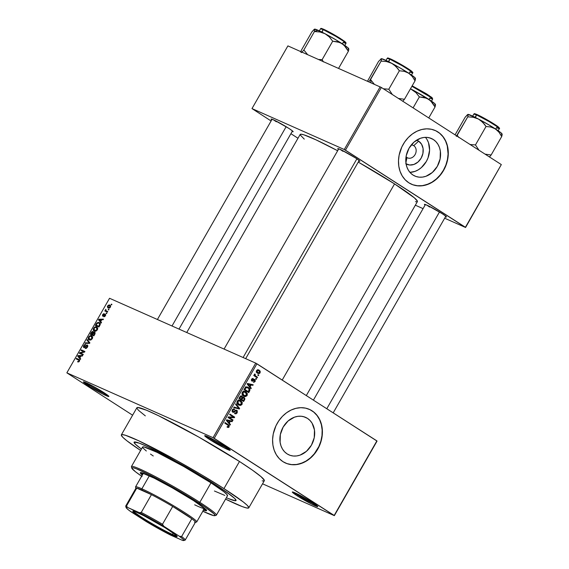<?xml version="1.0" encoding="UTF-8"?>
<svg xmlns="http://www.w3.org/2000/svg" width="569" height="569" viewBox="0 0 569 569"><rect width="100%" height="100%" fill="white"/><g stroke="black" fill="none" stroke-linecap="round" stroke-linejoin="round"><path stroke-width="0.85" d="M294.514 492.619A13.706 0.996 -150.2 0 0 298.277 495.236L297.274 495.855A14.687 1.067 29.8 0 1 292.381 491.957A14.687 1.067 29.8 0 1 300.083 495.343A14.687 1.067 29.8 0 1 312.829 502.747L298.689 494.617L292.324 491.986L297.274 495.855L311.414 503.985L317.779 506.616L312.829 502.747A14.687 1.067 29.8 0 1 317.801 506.51A14.687 1.067 29.8 0 1 310.866 503.7A14.687 1.067 29.8 0 1 297.274 495.855L298.277 495.236A13.706 0.996 29.8 0 1 294.514 492.619M85.599 382.496A13.706 0.996 -150.2 0 0 89.369 385.121L88.366 385.732A14.687 1.067 29.8 0 1 83.465 381.835A14.687 1.067 29.8 0 1 91.168 385.227A14.687 1.067 29.8 0 1 103.914 392.631L92.05 385.697L83.415 381.863L90.485 387.069L102.505 393.869L108.864 396.501L103.914 392.631A14.687 1.067 29.8 0 1 108.885 396.394A14.687 1.067 29.8 0 1 101.951 393.584A14.687 1.067 29.8 0 1 88.366 385.732L89.369 385.121A13.706 0.996 29.8 0 1 85.599 382.496M206.903 436.302A13.706 0.996 -150.2 0 0 210.665 438.927L209.662 439.538A14.687 1.067 29.8 0 1 204.769 435.641A14.687 1.067 29.8 0 1 212.472 439.033A14.687 1.067 29.8 0 1 225.217 446.437L213.354 439.503L204.712 435.669L209.662 439.538L223.802 447.675L230.168 450.307L225.217 446.437A14.687 1.067 29.8 0 1 230.189 450.2A14.687 1.067 29.8 0 1 223.254 447.39A14.687 1.067 29.8 0 1 209.662 439.538L210.665 438.927A13.706 0.996 29.8 0 1 206.903 436.302M413.741 145.664A6.849 5.583 113.9 0 0 411.302 144.931A6.849 5.583 -66.1 0 1 413.122 145.33A6.849 5.583 -66.1 0 1 413.741 145.664L412.461 145.095L413.741 145.664A6.849 5.583 -66.1 0 1 415.27 154.249A6.849 5.583 -66.1 0 1 407.568 157.862A6.849 5.583 -66.1 0 1 406.949 157.528L405.917 162.791L406.949 157.528A6.849 5.583 -66.1 0 1 406.046 156.774A6.849 5.583 113.9 0 0 406.949 157.528A6.849 5.583 113.9 0 0 415.064 154.626A6.849 5.583 113.9 0 0 413.741 145.664L418.635 141.162L413.741 145.664M406.074 163.865A13.002 10.598 -66.1 0 0 421.252 157.962A13.002 10.598 -66.1 0 0 418.635 141.162L416.572 140.194A13.002 10.598 -66.1 0 1 418.635 141.162L421.572 144.22L423.08 148.523L422.923 153.424L421.145 158.168L417.995 162.037L413.962 164.434L409.666 165.01L405.747 163.666M433.35 139.533L429.517 137.833L433.35 139.533L435.911 141.645L437.981 144.355L439.488 147.563L440.363 151.148L440.122 158.879L437.305 166.368L432.34 172.471L425.982 176.262L422.575 177.101L419.189 177.172L415.96 176.475L413.009 175.046A20.52 16.729 -66.1 0 1 408.442 149.341A20.52 16.729 -66.1 0 1 431.501 138.53A20.52 16.729 -66.1 0 1 433.35 139.533A20.52 16.729 -66.1 0 1 437.917 165.238A20.52 16.729 -66.1 0 1 414.865 176.041A20.52 16.729 -66.1 0 1 413.009 175.046L410.448 172.933L408.378 170.223L406.878 167.009L406.003 163.424L406.238 155.7L409.054 148.21L414.026 142.108L420.384 138.31L423.791 137.478L427.17 137.406L430.399 138.096L433.35 139.533M411.38 184.178A29.368 23.941 113.9 0 0 444.304 168.602A29.368 23.941 113.9 0 0 437.739 131.873L437.945 131.965A29.368 23.941 -66.1 0 1 444.481 168.751A29.368 23.941 -66.1 0 1 411.479 184.228A29.368 23.941 -66.1 0 1 408.834 182.798L413.058 184.847L417.674 185.835L422.518 185.736L429.78 183.552L434.36 180.821L438.514 177.194L442.085 172.805L444.937 167.819L446.964 162.435L448.08 156.859L448.251 151.297L447.469 145.977L445.755 141.091L443.187 136.83L439.858 133.359L435.897 130.813L431.451 129.284L426.693 128.836L421.814 129.49L416.992 131.211L412.418 133.935L408.265 137.57L404.694 141.958L401.842 146.937L399.139 155.102L398.492 160.7L398.798 166.162L400.05 171.297L402.205 175.892L405.171 179.776L408.834 182.798A29.368 23.941 -66.1 0 1 402.297 146.005A29.368 23.941 -66.1 0 1 435.299 130.536A29.368 23.941 -66.1 0 1 437.945 131.965L437.739 131.873A29.368 23.941 113.9 0 0 435.193 130.486M287.117 453.891A20.52 16.729 -66.1 0 1 282.551 428.187A20.52 16.729 -66.1 0 1 305.61 417.376A20.52 16.729 -66.1 0 1 307.459 418.371L303.626 416.672L307.459 418.371L310.02 420.484L312.089 423.201L314.472 429.993L314.23 437.725L311.414 445.214L306.449 451.317L300.083 455.108L296.684 455.94L293.298 456.018L290.069 455.321L287.117 453.891L284.557 451.779L282.487 449.069L280.986 445.854L280.112 442.269L280.346 434.538L283.163 427.056L288.134 420.946L294.493 417.155L297.9 416.323L301.278 416.252L304.507 416.942L307.459 418.371A20.52 16.729 -66.1 0 1 312.025 444.076A20.52 16.729 -66.1 0 1 288.967 454.887A20.52 16.729 -66.1 0 1 287.117 453.891M285.482 463.024A29.368 23.941 113.9 0 0 318.412 447.447A29.368 23.941 113.9 0 0 311.848 410.718L312.054 410.804A29.368 23.941 -66.1 0 1 318.59 447.597A29.368 23.941 -66.1 0 1 285.588 463.074A29.368 23.941 -66.1 0 1 282.942 461.644L287.167 463.692L291.783 464.681L296.627 464.581L303.889 462.398L308.462 459.667L312.616 456.039L316.193 451.651L319.045 446.665L321.072 441.281L322.189 435.705L322.36 430.143L321.577 424.823L319.863 419.936L317.296 415.676L313.967 412.205L309.998 409.659L305.56 408.129L300.802 407.681L295.923 408.336L291.1 410.057L286.527 412.781L282.373 416.408L278.803 420.804L275.951 425.783L273.248 433.948L272.601 439.538L272.907 445.008L274.158 450.143L276.314 454.738L279.272 458.621L282.942 461.644A29.368 23.941 -66.1 0 1 276.406 424.851A29.368 23.941 -66.1 0 1 309.408 409.381A29.368 23.941 -66.1 0 1 312.054 410.804L311.848 410.718A29.368 23.941 113.9 0 0 309.301 409.331M426.871 205.125A11.75 0.854 -150.2 0 0 429.709 207.066A11.75 0.854 29.8 0 1 426.871 205.125M425.079 205.139A12.724 0.925 29.8 0 1 424.467 204.307A12.724 0.925 29.8 0 1 431.138 207.244A12.724 0.925 29.8 0 1 442.184 213.66L428.165 205.729L424.773 204.328L425.079 205.139M340.205 149.419A11.75 0.854 -150.2 0 0 343.043 151.361A11.75 0.854 29.8 0 1 340.205 149.419M338.406 149.441A12.724 0.925 29.8 0 1 337.801 148.601A12.724 0.925 29.8 0 1 344.473 151.539A12.724 0.925 29.8 0 1 355.518 157.954L341.5 150.024L338.107 148.623L337.815 148.872L338.406 149.441M273.54 119.853A11.75 0.854 -150.2 0 0 276.378 121.787A11.75 0.854 29.8 0 1 273.54 119.853M271.747 119.867A12.724 0.925 29.8 0 1 271.136 119.028A12.724 0.925 29.8 0 1 277.807 121.965A12.724 0.925 29.8 0 1 288.853 128.388L274.834 120.457L271.441 119.049L271.747 119.867M211.035 438.286L210.665 438.927L211.035 438.286M89.731 384.48L89.369 385.121L89.731 384.48M298.647 494.596L298.277 495.236L298.647 494.596M248.781 507.847L264.308 480.734A73.422 5.327 -150.2 0 0 239.471 461.487L223.944 488.6A73.422 5.327 29.8 0 1 248.781 507.847A73.422 5.327 29.8 0 1 225.566 499.127L242.223 506.581L246.64 507.968L248.696 507.946L248.802 507.406L247.188 505.293L243.183 501.879L223.944 488.6L239.471 461.487L198.581 436.964L158.609 415.747L146.482 410.221L137.691 407.461L136.859 408.186L138.473 410.299L145.33 415.875M415.434 201.718L417.319 201.703L417.418 201.206L414.353 197.834L394.552 183.901L282.217 380.042L394.552 183.901L358.242 162.08A67.547 4.908 -150.2 0 1 394.552 183.901A67.547 4.908 -150.2 0 1 417.397 201.604L306.328 395.54M141.418 449.076A58.735 4.268 29.8 0 1 134.099 442.163A58.735 4.268 29.8 0 1 163.488 454.631A58.735 4.268 29.8 0 1 216.17 485.151A58.735 4.268 29.8 0 1 236.035 500.549A58.735 4.268 29.8 0 1 226.37 497.726L228.361 498.572L226.37 497.726A58.735 4.268 29.8 0 0 236.035 500.549A58.735 4.268 29.8 0 0 216.17 485.151L231.562 495.777L234.762 498.508L235.971 500.628L234.328 500.649L228.361 498.572L235.388 500.777L236.057 500.201L234.762 498.508L226.569 492.1L216.17 485.151A58.735 4.268 29.8 0 0 163.488 454.631A58.735 4.268 29.8 0 0 134.099 442.163A58.735 4.268 29.8 0 0 141.418 449.076L135.372 444.204L134.163 442.077L139.341 443.173L147.876 446.843L178.467 462.732L212.059 482.54L178.467 462.732L147.876 446.843L139.341 443.173L134.163 442.077L135.372 444.204L141.418 449.076M377.041 441.089L334.344 515.649L262.551 483.806L334.344 515.649L376.884 440.89L334.188 515.443L214.228 438.343L256.925 363.783L377.041 441.089M255.737 363.122L213.034 437.682L66.85 372.837L109.547 298.277L255.737 363.122L376.884 440.89L334.344 515.649L213.034 437.682L214.228 438.343L256.925 363.783L255.737 363.122L109.547 298.277L66.85 372.837L213.034 437.682L255.737 363.122M110.358 307.182L110.571 305.752L109.34 304.927L108.153 305.325L107.349 306.741L108.018 308.021L109.668 307.95L110.358 307.182L109.824 305.062L107.626 305.973L108.131 308.078L110.358 307.182M107.776 311.592L105.926 310.646L105.891 309.308L105.557 310.61L104.824 310.959L107.463 312.132L107.776 311.592L105.926 310.646L105.891 309.308L105.557 310.61L104.824 310.959L107.463 312.132L107.776 311.592M105.052 314.728L105.386 315.859L105.045 315.639L104.056 316.222L104.696 316.634L104.056 316.222L103.8 316.784L105.4 315.845L105.706 314.771L104.803 314.116L102.968 315.639L103.039 314.799L104.12 313.739L103.373 313.846L102.42 315.155L102.633 316.165L103.494 316.051L104.902 314.707L105.045 315.639L103.8 316.784L105.322 315.973L105.293 314.159L102.932 315.624L103.544 316.015L102.968 315.639L103.039 314.799L104.12 313.739L102.655 314.657L102.712 316.2L104.732 314.764L105.685 315.134M99.86 325.418L100.194 323.498L98.33 322.353L96.744 323.05L95.322 325.39L98.949 326.997L99.86 325.418C100.528 323.832 100.308 322.879 99.191 322.566L96.744 323.05L95.322 325.39L98.949 326.997L99.86 325.418M94.838 334.181L95.073 332.346L94.105 331.997L93.401 332.41L92.555 331.428L91.595 332.004L90.251 334.245L93.878 335.852L94.838 334.181L94.71 332.068L93.401 332.41L92.975 331.492L91.211 332.566L90.251 334.245L93.878 335.852L94.838 334.181M89.881 342.837L87.221 339.537L86.901 340.098L89.283 342.943L85.357 342.794L85.037 343.356L89.582 343.363L89.881 342.837L87.221 339.537L86.901 340.098L89.283 342.943L85.357 342.794L85.037 343.356L89.582 343.363L89.881 342.837M83.294 354.338L80.385 353.05L84.596 352.069L84.923 351.493L81.296 349.878L80.99 350.419L83.899 351.713L79.681 352.695L79.354 353.271L82.982 354.878L83.294 354.338L80.385 353.05L84.596 352.069L84.923 351.493L81.296 349.878L80.99 350.419L83.899 351.713L79.681 352.695L79.354 353.271L82.982 354.878L83.294 354.338M78.678 361.934L79.511 361.038L79.589 359.985L76.445 358.356L76.132 358.89L79.134 360.419L78.806 361.251L77.882 361.308L77.619 361.87L78.678 361.934L79.418 361.208L78.906 359.444L76.445 358.356L76.132 358.89L79.07 360.291L79.013 360.995L77.619 361.87L78.678 361.934M80.706 358.861L79.888 357.915L80.954 356.045L82.306 356.059L82.633 355.497L78.017 355.604L77.69 356.173L80.378 359.423L80.706 358.861L79.888 357.915L80.954 356.045L82.306 356.059L82.633 355.497L78.017 355.604L77.69 356.173L80.378 359.423L80.706 358.861M87.057 345.582L87.441 347.197L87.861 345.831L87.071 344.963L84.105 347.069L84.169 345.689L85.684 344.487L84.674 344.565L83.387 346.272L83.693 347.559L84.674 347.51L86.979 345.554L87.057 346.948L85.201 348.427L86.324 348.356L87.448 347.182L87.057 346.948L85.201 348.427L87.448 347.182L87.363 345.034L84.041 347.033L84.731 347.481L84.105 347.069L84.105 345.803L85.684 344.487L83.671 345.632L83.785 347.602L87.057 345.582L87.854 346.08L87.185 345.66M90.841 340.02L92.527 338.249L92.626 336.933L91.95 336.002L89.674 335.93L88.195 338.135L88.984 339.842L90.841 340.02L92.292 338.726L92.626 336.933L91.63 335.824C90.677 335.283 89.66 335.696 88.572 337.068C87.953 338.683 88.195 339.665 89.29 339.999L90.841 340.02M95.912 331.165L97.598 329.387L97.171 327.253L94.995 326.955L93.33 328.967L93.771 330.774L95.912 331.165L97.37 329.871L97.697 328.078L96.702 326.962C95.748 326.428 94.731 326.841 93.643 328.213C93.024 329.828 93.266 330.802 94.362 331.144L95.912 331.165M101.524 322.502L100.706 321.556L101.78 319.693L103.131 319.707L103.451 319.138L98.835 319.252L98.515 319.821L101.204 323.071L101.524 322.502L100.706 321.556L101.78 319.693L103.131 319.707L103.451 319.138L98.835 319.252L98.515 319.821L101.204 323.071L101.524 322.502M106.894 313.135L106.375 312.9L106.069 313.441L106.581 313.668L106.894 313.135L106.375 312.9L106.069 313.441L106.581 313.668L106.894 313.135M109.013 309.436L108.494 309.209L108.181 309.742L108.7 309.977L109.013 309.436L108.494 309.209L108.181 309.742L108.7 309.977L109.013 309.436M111.922 304.351L111.403 304.123L111.097 304.664L111.609 304.892L111.922 304.351L111.403 304.123L111.097 304.664L111.609 304.892L111.922 304.351M132.613 415.206L66.85 372.837L132.613 415.206M258.76 375.078L258.084 374.644L257.771 375.184L258.447 375.618L258.76 375.078L258.02 374.751L258.76 375.078L258.084 374.644L257.771 375.184L258.447 375.618L258.76 375.078M256.64 378.776L255.965 378.342L255.659 378.876L256.327 379.31L256.64 378.776L255.965 378.342L255.659 378.876L256.327 379.31L256.64 378.776M251.27 388.143L250.132 386.771L251.199 384.907L252.878 385.348L253.198 384.779L247.494 383.47L247.174 384.039L250.95 388.712L251.27 388.143L250.054 387.603L251.27 388.143L250.132 386.771L251.199 384.907L252.878 385.348L253.198 384.779L247.494 383.47L247.174 384.039L250.95 388.712L251.27 388.143M243.866 395.59L245.502 396.6L247.131 395.526L246.526 395.256L247.131 395.526L247.295 393.52L244.762 391.387L245.9 391.892C244.649 390.96 243.447 391.131 242.287 392.411C241.747 394.125 242.174 395.348 243.582 396.088L245.502 396.6L247.06 395.64L247.366 393.755L246.121 392.041L244.073 391.316L242.643 391.941L242.003 393.2L242.202 394.637L243.795 396.223L245.502 396.6L243.034 395.69M237.842 404.538L238.816 404.445L240.431 405.455L242.053 404.381L241.448 404.118L242.053 404.381L242.216 402.375L239.691 400.249L240.829 400.754C239.577 399.822 238.368 399.993 237.216 401.273C236.668 402.98 237.102 404.203 238.503 404.95L240.431 405.455L241.91 404.616L242.294 402.61L241.05 400.903L239.001 400.178L237.565 400.804L236.932 402.055L237.131 403.492L238.503 404.95L240.431 405.455L237.963 404.552M236.804 410.285L235.21 410.377L233.631 411.807L232.045 411.216L233.055 411.664L232.877 410.164L232.273 409.9L234.407 409.687L234.656 409.111L232.316 409.829L232.728 412.198L236.505 410.825L236.69 412.44L234.841 413.023L234.599 413.606L237.209 412.845L237.273 410.733L235.609 410.142L233.326 411.792L232.671 411.145L232.821 410.263L234.656 409.111L233.411 408.891L232.529 409.509L232.038 411.195L232.977 412.326L234.101 412.241L235.957 410.711L236.839 411.202L236.519 412.689L234.841 413.023L234.748 413.691L235.979 413.869L237.209 412.845L236.604 412.575L237.209 412.845L236.569 410.157M230.452 424.495L229.307 423.13L230.381 421.259L232.052 421.7L232.38 421.138L226.675 419.822L226.348 420.391L230.125 425.064L230.452 424.495L229.236 423.962L230.452 424.495L229.307 423.13L230.381 421.259L232.052 421.7L232.38 421.138L226.675 419.822L226.348 420.391L230.125 425.064L230.452 424.495M227.045 427.084L228.83 427.298L229.229 425.484L225.104 422.575L224.791 423.108L228.717 425.847L228.425 426.729L227.287 426.508L227.045 427.084L228.361 427.497L227.109 426.935L228.361 427.497L229.179 426.864L228.304 424.63L225.104 422.575L224.791 423.108L228.617 425.676L228.646 426.487L227.287 426.508L227.045 427.084L227.5 427.333M233.041 419.979L229.264 417.554L234.343 417.71L234.67 417.134L229.954 414.097L229.648 414.637L233.425 417.07L228.34 416.913L228.013 417.49L232.728 420.519L233.041 419.979L230.829 419.296L233.041 419.979L229.264 417.554L234.343 417.71L234.67 417.134L229.954 414.097L229.648 414.637L233.425 417.07L228.34 416.913L228.013 417.49L232.728 420.519L233.041 419.979M239.627 408.478L235.879 403.755L235.559 404.317L238.909 408.421L234.015 407.013L233.695 407.568L239.329 409.004L239.627 408.478L238.532 407.994L239.627 408.478L235.879 403.755L235.559 404.317L238.909 408.421L234.015 407.013L233.695 407.568L239.329 409.004L239.627 408.478M244.137 397.29L242.017 397.048L242.558 397.283L241.505 395.889L239.869 396.785L238.909 398.464L243.624 401.494L244.947 398.912L244.137 397.29L242.558 397.283L242.038 396.166L240.801 395.903L238.909 398.464L243.624 401.494L244.585 399.822L243.98 399.559L244.585 399.822L243.866 397.141M249.606 391.059L249.755 388.897L247.295 386.97L245.595 387.155L243.98 389.609L248.696 392.638L249.606 391.059L249.002 390.789L249.606 391.059C250.218 389.395 249.812 388.207 248.39 387.482L245.424 387.297L243.98 389.609L248.696 392.638L249.606 391.059M254.798 379.487L252.117 380.505L251.334 380.156L252.117 380.505L252.095 379.537L251.562 379.303L253.041 379.203L252.003 378.741L253.041 379.203L253.29 378.62L251.59 379.239L251.875 381.088L253.689 380.426L252.963 380.106L253.689 380.426L254.187 380.021L253.411 379.672L254.578 380.078L254.692 381.152L253.305 382.112L255.161 381.5L255.175 379.836L253.888 379.331L252.295 380.561L252.095 379.537L253.29 378.62L252.373 378.52L251.526 379.367L251.356 380.298L252.088 381.194L254.677 380.163L254.642 381.23L253.305 382.112L253.93 382.276L255.161 381.5L254.62 381.266L255.161 381.5L254.592 379.374M257.522 377.233L255.246 375.696L255.275 374.423L254.492 374.21L254.635 375.376L254.087 375.028L253.781 375.568L257.209 377.773L257.522 377.233L255.31 376.55L257.522 377.233L255.097 375.54L254.876 373.954L254.4 374.345L254.635 375.376L254.087 375.028L253.781 375.568L257.209 377.773L257.522 377.233M259.165 370.177L258.298 369.793L259.165 370.177L256.562 370.561L257.48 373.2L260.118 372.844L260.189 371.223L259.016 370.085L257.487 369.807L256.47 370.753L256.484 372.162L257.793 373.385L259.18 373.598L260.118 372.844L259.578 372.603L260.118 372.844L258.71 369.928M380.17 86.815L344.266 149.512L251.989 108.587L287.9 45.89L381.365 87.477L501.325 164.583L465.414 227.28L345.454 150.18L381.365 87.477L501.325 164.583L465.57 227.486L444.666 218.212L465.57 227.486L501.325 164.583L465.57 227.486L344.266 149.512L345.454 150.18L381.365 87.477L287.9 45.89L251.989 108.587L344.266 149.512L380.17 86.815M297.992 138.253L290.901 133.694L297.992 138.253M271.107 120.977L251.989 108.587L271.107 120.977M423.073 208.631L415.334 205.203L423.073 208.631M292.025 131.503L293.142 131.738L292.587 131.012L288.853 128.388A12.724 0.925 29.8 0 1 293.163 131.645A12.724 0.925 29.8 0 1 292.132 131.546M358.683 161.077L359.807 161.312L359.252 160.579L355.518 157.954A12.724 0.925 29.8 0 1 359.828 161.219A12.724 0.925 29.8 0 1 358.797 161.112M445.356 216.775L446.473 217.017L445.918 216.284L442.184 213.66A12.724 0.925 29.8 0 1 446.494 216.924A12.724 0.925 29.8 0 1 445.463 216.817M186.739 332.516L300.162 134.462A67.547 4.908 -150.2 0 1 337.659 150.749L316.008 139.846L303.896 134.825L300.909 134.199L300.14 134.867L304.266 139.12M262.174 480.855L263.497 481.025L264.329 480.293L261 476.63L252.472 470.179L239.471 461.487A73.422 5.327 -150.2 0 0 173.616 423.343A73.422 5.327 -150.2 0 0 136.88 407.753L121.353 434.865A73.422 5.327 29.8 0 1 158.09 450.449A73.422 5.327 29.8 0 1 223.944 488.6L201.646 474.852L176.817 460.577L138.58 440.712L125.415 435.264L122.164 434.574L121.332 435.299L122.947 437.412L126.951 440.833L140.621 450.477A73.422 5.327 29.8 0 1 121.353 434.865M316.151 505.009A13.706 0.996 29.8 0 1 298.277 495.236A13.706 0.996 -150.2 0 0 316.151 505.009M107.235 394.893A13.706 0.996 29.8 0 1 89.369 385.121A13.706 0.996 -150.2 0 0 107.235 394.893M228.539 448.699A13.706 0.996 29.8 0 1 210.665 438.927A13.706 0.996 -150.2 0 0 228.539 448.699M286.954 463.6L291.577 464.589L296.421 464.489L301.293 463.294L306.015 461.061L310.397 457.867L314.28 453.834L318.839 446.573L320.859 441.188L321.983 435.612L322.154 430.05L321.371 424.73L319.657 419.844L317.089 415.583L313.761 412.112L309.792 409.566M412.852 184.754L417.468 185.743L422.312 185.643L427.184 184.448L431.907 182.215L436.288 179.022L440.171 174.989L443.4 170.28L445.854 165.074L447.433 159.569L448.08 153.971L447.262 145.884L445.548 140.998L442.981 136.738L439.652 133.267L435.683 130.721M426.992 139.483L428.5 142.691L429.588 150.095L428.03 157.855L426.316 161.489L421.352 167.599L418.286 169.825L414.986 171.39L409.922 172.357A20.52 16.729 113.9 0 0 427.483 159.192A20.52 16.729 113.9 0 0 425.448 137.349M227.28 426.53L227.643 426.693L227.287 426.508M227.287 424.872L224.926 422.874L228.304 424.63L226.227 423.713L227.209 424.666M228.567 426.594L229.179 426.864L228.567 426.594M230.082 420.605L232.052 421.7L228.247 420.434L230.082 420.605M228.141 422.611L229.307 423.13L228.141 422.611M226.626 419.915L227.65 420.171L226.626 419.915M228.859 422.589L227.778 421.209L226.576 420.676L227.778 421.209L226.49 420.15L228.169 420.704L226.576 420L229.72 421.088L227.65 420.171L229.72 421.088L228.859 422.589L227.721 422.084L228.859 422.589L227.024 420.384L229.72 421.088L228.859 422.589M229.784 414.403L234.67 417.134L232.465 416.451L229.784 414.403M232.856 417.049L234.343 417.71L232.856 417.049M228.233 417.098L229.264 417.554L228.233 417.098M228.148 417.248L230.964 419.061L228.148 417.248M235.331 410.292L236.505 410.825M233.631 411.807L233.055 411.664M237.33 407.952L239.329 409.004L233.887 407.226L237.33 407.952M238.503 404.95L238.994 405.213M240.829 400.754L240.267 400.448M238.76 399.829L240.146 401.458M240.033 401.195L239.186 400.142M238.824 404.417L237.771 401.622L237.173 401.358L237.771 401.622L239.307 400.825L238.226 400.348L240.509 401.28L241.505 404.033L238.824 404.417L237.245 403.713L238.824 404.417L237.728 403.329L237.586 402.048L238.468 400.967L239.933 400.989L241.555 402.368L241.242 404.381L240.175 404.851L237.202 403.741M237.991 400.121L240.509 401.28M239.656 398.62L241.733 399.538L239.656 398.62M239.101 398.264L241.178 399.182L239.165 398.008L239.769 398.279L240.303 397.34L239.705 397.07L240.303 397.34L241.669 396.657L242.038 397.575L241.178 399.182L239.101 398.264M240.431 396.088L242.053 397.148L241.178 399.182L239.769 398.279L240.794 396.65L241.669 396.657M243.383 400.604L241.733 399.538L242.337 398.478L241.74 398.208L242.337 398.478L243.831 397.838L244.3 398.862L243.383 400.604L241.313 399.68L243.383 400.604L241.733 399.538L243.44 397.674L244.321 398.698L243.383 400.604M242.586 397.262L243.831 397.838M243.582 396.088L244.073 396.358M245.9 391.892L245.346 391.586M243.831 390.974L245.218 392.603M242.913 395.683L243.888 395.583M245.104 392.34L244.257 391.287M243.895 395.555L242.842 392.766L242.245 392.496L242.842 392.766L244.386 391.97L243.304 391.486L245.58 392.425L246.576 395.178L243.895 395.555L242.323 394.858L243.895 395.555L242.799 394.466L242.664 393.193L243.539 392.112L245.011 392.126L246.626 393.506L246.313 395.526L245.246 395.988L242.273 394.886M243.063 391.266L245.58 392.425M247.124 386.927L248.39 387.482L247.124 386.927M246.74 386.87L247.529 387.724M247.536 387.724L246.711 386.849M246.384 390.825L244.115 389.367L248.454 391.742L244.243 389.153L244.841 389.424L245.388 388.463L244.784 388.2L245.388 388.463L245.922 387.759L245.267 387.468L248.07 388.022L249.101 388.976L248.454 391.742L246.384 390.825M245.445 386.799L248.219 388.115L249.215 389.16L249.314 390.085L248.454 391.742L244.841 389.424L246.199 387.603L248.07 388.022M250.901 384.253L252.878 385.348L249.073 384.082L250.901 384.253M248.966 386.251L250.132 386.771L248.966 386.251M247.444 383.563L248.468 383.819L247.444 383.563M249.684 386.237L248.596 384.85L247.401 384.317L248.596 384.85L247.309 383.791L248.987 384.345L247.394 383.641L250.545 384.736L248.468 383.819L250.545 384.736L249.684 386.237L248.539 385.725L249.684 386.237L247.849 384.025L250.545 384.736L249.684 386.237M254.187 380.021L254.578 380.078M252.501 380.512L252.117 380.505M254.037 375.113L254.635 375.376L254.037 375.113M254.592 374.118L255.275 374.423L254.592 374.118M254.343 374.48L254.99 374.772L254.343 374.48M254.599 375.312L255.097 375.54L254.599 375.312M253.938 375.291L255.744 376.088L253.938 375.291M253.916 375.327L255.445 376.315L253.916 375.327M257.48 373.2L257.956 373.463M257.43 372.546L256.882 372.723M257.721 369.758L258.148 370.369M256.74 372.738L257.465 372.524M258.248 370.675L257.665 369.701M257.793 372.659L256.512 370.654L258.895 370.739L259.635 372.51L257.793 372.659L256.448 372.069L257.793 372.659L256.982 371.024L258.454 370.504L259.713 371.671L259.222 372.915L256.107 371.955M257.181 369.935L258.895 370.739M78.785 361.891L77.882 361.308L78.785 361.891M79.397 361.244L79.013 360.995L79.397 361.244M79.646 360.661L79.07 360.291L79.646 360.661M78.629 359.999L79.048 360.269M79.048 360.241L76.445 358.356L79.048 360.241M79.44 359.793L78.906 359.444L79.44 359.793M79.304 357.211L77.69 356.173L79.304 357.211M78.693 356.045L78.017 355.604L80.819 356.294L80.428 356.038L79.568 357.538L78.252 356.016L80.428 356.038L79.568 357.538L79.959 357.794L78.252 356.016L78.714 356.045M82.299 354.572L79.681 352.695L82.299 354.572M84.489 352.09L83.899 351.713L84.489 352.09M83.928 351.727L81.296 349.878L83.928 351.727M83.053 354.764L80.385 353.05L83.053 354.764M86.268 348.384L85.464 347.865L86.268 348.384M84.063 345.881L83.671 345.632L84.063 345.881M84.105 347.069L84.738 347.474M84.959 347.31L84.575 347.069L84.959 347.31M86.417 345.724L86.026 345.475L86.417 345.724M86.225 343.356L85.357 342.794L86.225 343.356M89.305 343.363L88.593 342.908L89.305 343.363M89.674 343.192L89.283 342.943L89.674 343.192M89.76 343.043L88.849 342.46L89.76 343.043M88.508 341.137L86.901 340.098L88.508 341.137M88.963 337.325L88.572 337.068L88.963 337.325M92.171 336.172L91.63 335.824L92.171 336.172M89.603 339.465L88.714 338.448L89.063 337.147L90.187 336.258L91.538 336.478L92.256 338.79L91.865 338.541L90.691 339.544L89.603 339.465L88.999 337.253L90.357 336.222L91.31 336.357L91.865 338.541L89.603 339.465L90.592 340.098L89.297 339.302L90.556 340.106M91.31 336.357L92.676 337.204M91.602 332.822L91.211 332.566L91.602 332.822M93.793 332.666L93.401 332.41L93.793 332.666M92.064 334.373L93.679 335.625L90.983 333.896L92.726 332.054L93.373 333.064L92.939 332.78L92.647 333.363L93.039 333.612L92.647 333.363L92.064 334.373L94.013 335.625L90.983 333.896L92.583 332.012L92.939 332.78L92.064 334.373M92.811 332.104L93.736 332.701L92.868 332.154L92.939 332.78M93.764 335.127L92.491 334.565L94.049 335.561L92.491 334.565L94.404 332.609L95.101 333.669L94.696 333.406L94.81 334.231L94.418 333.982L93.764 335.127L94.155 335.376L92.491 334.565L94.255 332.566L94.696 333.406L93.764 335.127M94.034 328.462L93.643 328.213L94.034 328.462M97.242 327.31L96.702 326.962L97.242 327.31M94.674 330.603L93.785 329.586L94.205 328.185L95.258 327.395L96.616 327.616L97.327 329.935L96.943 329.686L95.763 330.689L94.674 330.603L94.07 328.398L95.428 327.36L96.381 327.495L96.943 329.686L94.674 330.603L95.663 331.243L94.369 330.44L95.628 331.25M96.381 327.495L97.747 328.349M96.581 324.124L96.189 323.875L96.581 324.124M97.15 323.313L96.744 323.05L97.15 323.313M99.824 322.964L99.191 322.566L99.824 322.964M98.835 326.272L96.054 325.034L98.75 326.77L96.054 325.034L97.114 323.341L98.878 323.1L100.315 324.138L99.639 323.711L99.39 325.297L99.781 325.546L99.39 325.297L98.835 326.272L99.226 326.521L96.054 325.034L97.605 323.021L98.878 323.1L99.717 323.846L98.835 326.272M100.13 320.859L98.515 319.821L100.13 320.859M99.511 319.686L98.835 319.252L99.511 319.686M100.386 321.186L99.077 319.664L101.638 319.934L101.246 319.686L100.386 321.186L100.777 321.435L99.077 319.664L101.246 319.686L100.386 321.186M105.685 315.141L105.13 314.785M102.968 315.639L103.544 316.008M103.722 315.845L103.281 315.56L103.722 315.845M104.227 315.297L103.786 315.013L104.227 315.297M106.851 313.206L106.375 312.9L106.851 313.206M107.555 311.976L105.137 310.418L107.555 311.976M107.591 311.912L105.557 310.61L107.591 311.912M105.891 310.034L105.457 309.756L105.891 310.034M106.403 310.987L105.926 310.646M108.963 309.508L108.494 309.209L108.963 309.508M110.315 305.382L109.824 305.062L110.315 305.382M108.437 307.537L107.847 306.904L108.074 306.022L108.814 305.51L109.838 305.788L110.336 307.224L109.17 307.644L108.437 307.537L107.996 306.15L109.54 305.617L109.988 307.004L108.437 307.537L109.348 308.128L108.224 307.424L109.326 308.135M109.54 305.617L110.649 306.307M111.88 304.429L111.403 304.123L111.88 304.429M98.878 323.1L99.639 323.711M203.958 509.283A38.18 2.774 -150.2 0 0 206.277 509.945M140.294 472.711L140.294 472.718A38.18 2.774 29.8 0 0 142.307 475.101L140.28 472.939L141.404 472.647L154.142 478.124L172.379 487.903L193.638 500.656A38.18 2.774 29.8 0 1 206.554 510.663A38.18 2.774 29.8 0 1 203.474 510.13M146.325 451.004L142.911 447.91L142.648 446.957L144.014 446.942L157.072 452.355L183.723 466.502L210.985 482.853L199.826 502.342A48.948 3.556 -150.2 0 0 154.533 476.182A48.948 3.556 -150.2 0 0 131.418 466.808L131.78 468.131A47.967 3.485 29.8 0 1 154.434 477.32A47.967 3.485 29.8 0 1 198.823 502.953L199.826 502.342L210.985 482.853A48.948 3.556 -150.2 0 0 167.087 457.419A48.948 3.556 -150.2 0 0 142.591 447.028L131.432 466.516A48.948 3.556 29.8 0 1 155.92 476.907A48.948 3.556 29.8 0 1 199.826 502.342A48.948 3.556 29.8 0 1 216.384 515.165L227.543 495.677A48.948 3.556 -150.2 0 0 210.985 482.853L223.809 491.701L227.223 494.802L227.486 495.748L227.003 495.876M141.667 476.225A47.967 3.485 29.8 0 1 131.78 468.131L135.45 471.744L142.065 476.495M204.513 508.266A35.242 2.561 29.8 0 1 204.491 508.359A35.242 2.561 29.8 0 1 194.669 504.817M224.84 495.421L214.428 491.011M153.26 455.982L150.486 454.069M214.812 515.685L216.142 515.329A48.948 3.556 -150.2 0 0 199.826 502.342L198.823 502.953A47.967 3.485 29.8 0 1 214.812 515.685A47.967 3.485 29.8 0 1 202.827 511.254L213.652 515.614L214.99 515.599L214.008 513.864L204.776 506.879L188.14 496.31L168.033 484.646L149.192 474.646L136.076 468.671L133.196 467.768L131.78 468.138M140.294 472.718A38.18 2.774 29.8 0 1 159.398 480.819A38.18 2.774 29.8 0 1 193.638 500.656L205.722 509.34L206.511 510.72L203.147 510.009M141.027 472.555L142.798 474.254A38.18 2.774 -150.2 0 1 141.055 472.59M203.631 509.163L206.618 509.966M199.883 507.171L198.168 506.438M143.317 473.536L143.715 473.188M501.467 134.078L501.908 133.687L499.767 131.866L489.39 125.187L476.402 117.968L467.974 114.39L465.165 117.228L455.072 134.853L465.165 117.228L467.526 114.632L468.209 114.525L467.768 116.823L457.206 135.273L458.77 137.485L457.206 135.273L457.355 136.325L457.206 135.273L456.288 136.382L467.768 116.823L473.266 117.264L478.408 119.013L482.683 122.228L486.033 126.482L490.926 127.029L495.371 128.879L498.985 132.207L501.694 136.553L502.135 134.256M498.729 127.897L498.003 126.695L490.748 121.944L477.178 114.625A0.59 0.477 113.9 0 0 476.481 114.874L488.913 121.482L496.829 126.46L499.333 128.665A14.687 1.067 -150.2 0 0 490.947 122.691A14.687 1.067 -150.2 0 0 476.481 114.874L475.094 117.299L476.481 114.874A14.687 1.067 -150.2 0 0 473.849 114.07L476.481 114.874A0.59 0.477 -66.1 0 1 477.178 114.625L485.3 118.793L496.097 125.329M489.404 157.001L491.132 154.996L501.694 136.553L491.132 154.996L485.058 154.128L491.132 154.996L489.404 157.001M501.901 134.113L501.46 134.355M478.998 150.23L475.464 144.931L486.033 126.482L475.464 144.931L469.966 144.49L475.464 144.931L478.998 150.23M474.738 114.113L475.904 114.099M497.491 126.311L498.48 127.079M498.16 130.721L499.333 128.665L496.701 127.869M468.067 115.806L467.768 116.823L473.266 117.264L478.408 119.013A19.702 1.43 -150.2 0 0 467.974 114.39L468.067 115.806M484.461 124.27L486.033 126.482L490.926 127.029L495.371 128.879A19.702 1.43 -150.2 0 0 478.408 119.013L480.663 120.457L484.461 124.27M502.143 134.284L502.043 133.928A19.702 1.43 -150.2 0 0 495.371 128.879L498.985 132.207L501.694 136.553L502.15 134.753M467.526 114.632L467.974 114.39A19.702 1.43 -150.2 0 0 467.938 114.397L467.938 114.397M439.481 211.974L326.812 408.706L439.481 211.974M243.098 357.517L356.877 158.851L243.098 357.517M172.016 325.987L286.15 126.702L172.016 325.987M172.457 534.419A24.965 1.814 -150.2 0 0 176.774 535.87A24.965 1.814 29.8 0 1 172.457 534.419L173.239 533.053L172.457 534.419A24.965 1.814 29.8 0 1 148.772 521.673A24.965 1.814 29.8 0 1 133.615 511.154A24.965 1.814 -150.2 0 0 148.772 521.673A24.965 1.814 -150.2 0 0 172.457 534.419L172.571 535.194L172.457 534.419M137.392 512.577A25.548 1.856 29.8 0 1 161.802 525.728A25.548 1.856 29.8 0 1 177.165 536.432A25.548 1.856 29.8 0 1 172.571 535.194L149.213 522.669L135.749 514.013L132.84 511.154L135.095 511.623L143.907 515.734L164.825 527.563L176.006 535.159L177.123 536.617L172.571 535.194A25.548 1.856 29.8 0 1 146.646 521.126A25.548 1.856 29.8 0 1 132.94 511.104A25.548 1.856 29.8 0 1 137.392 512.577M135.913 488.422A34.261 2.489 29.8 0 1 136.745 488.124A34.261 2.489 29.8 0 1 142.072 490.087L141.88 488.807A35.242 2.561 -150.2 0 0 135.55 487.092L135.913 488.422M143.367 473.252L135.564 486.886A35.242 2.561 29.8 0 1 141.88 488.807L149.334 475.798L141.88 488.807A35.242 2.561 29.8 0 1 176.596 507.576A35.242 2.561 29.8 0 1 196.725 521.915L204.491 508.359M195.224 522.385L196.554 522.029A35.242 2.561 -150.2 0 0 177.642 508.202A35.242 2.561 -150.2 0 0 141.88 488.807L142.072 490.087A34.261 2.489 29.8 0 1 151.439 494.646L141.254 512.434L139.377 512.669L127.463 507.384L126.553 505.919L136.745 488.124L151.439 494.646L142.072 490.087L136.745 488.124L151.439 494.646A34.261 2.489 29.8 0 1 172.692 506.46L191.803 518.743L172.692 506.46A34.261 2.489 29.8 0 1 191.803 518.743A34.261 2.489 29.8 0 1 195.224 522.385A34.261 2.489 29.8 0 1 194.577 522.363M126.09 507.541A33.287 2.418 29.8 0 1 127.463 507.384L126.553 505.919L136.745 488.124A34.261 2.489 -150.2 0 0 135.927 488.216L125.735 506.012A34.261 2.489 29.8 0 1 126.553 505.919A34.261 2.489 -150.2 0 0 125.728 506.211L126.09 507.541A33.287 2.418 29.8 0 0 130.65 511.552L146.141 521.503L161.852 530.493L170.593 535.102L182.507 540.386L183.773 540.507L183.062 539.192L179.313 536.218L163.829 526.268L162.499 524.255L172.692 506.46L191.803 518.743L181.611 536.539L179.313 536.218L163.829 526.268L145.067 515.635L127.463 507.384L126.197 507.264L126.318 507.946L129.085 510.393L146.141 521.503A33.287 2.418 29.8 0 0 170.593 535.102L182.507 540.386A33.287 2.418 29.8 0 0 183.702 540.536A33.287 2.418 29.8 0 0 179.313 536.218L181.611 536.539A34.261 2.489 29.8 0 1 185.202 540.066A34.261 2.489 29.8 0 1 184.384 540.159M172.692 506.46A34.261 2.489 -150.2 0 0 151.439 494.646L141.254 512.434A34.261 2.489 29.8 0 1 162.499 524.255L172.692 506.46M185.202 540.066L195.395 522.271A34.261 2.489 -150.2 0 0 191.803 518.743L181.611 536.539A34.261 2.489 -150.2 0 1 185.032 540.18L183.702 540.536M162.499 524.255A34.261 2.489 -150.2 0 0 141.254 512.434L139.377 512.669A33.287 2.418 29.8 0 1 163.829 526.268L162.499 524.255M434.801 104.504L435.392 104.412L434.808 103.658L430.392 100.407L411.75 89.447A19.702 1.43 -150.2 0 0 410.484 88.778L416.017 92.662L419.367 96.915L413.094 107.875L419.367 96.915L424.261 97.455L428.713 99.312L432.319 102.64L435.029 106.979L435.47 104.689M431.494 101.154L432.668 99.098A14.687 1.067 -150.2 0 0 425.662 93.963A14.687 1.067 -150.2 0 0 411.913 86.289L430.889 97.406L432.668 99.098L430.036 98.295M432.355 98.046L432.042 98.323L431.729 97.441L426.081 93.593L412.169 85.827L429.431 95.756M428.756 117.939L435.029 106.979L428.756 117.939M435.242 104.547L434.794 104.788M430.825 96.737L431.814 97.512M435.477 104.717L435.377 104.355A19.702 1.43 -150.2 0 0 428.713 99.312A19.702 1.43 -150.2 0 0 411.75 89.447L416.017 92.662L419.367 96.915L426.565 98.188L430.648 100.82L435.029 106.979L435.484 105.18M368.819 81.559L369.615 80.677L368.819 81.559M414.794 78.373L415.242 77.981L411.864 75.272L400.526 68.195L387.873 61.324L381.308 58.685L378.499 61.523L367.631 80.983L378.499 61.523L381.308 58.685L381.102 61.118L370.533 79.568L374.274 84.205L370.533 79.568L371.002 82.754L370.533 79.568L369.615 80.677L381.102 61.118L386.6 61.559L391.742 63.308L396.01 66.523L399.367 70.776L404.26 71.324L408.706 73.173L412.319 76.502L415.029 80.848L415.47 78.55M412.063 72.192L411.337 70.99L404.082 66.239L390.512 58.92A0.59 0.477 113.9 0 0 389.815 59.169L402.247 65.776L410.157 70.755L412.667 72.96A14.687 1.067 -150.2 0 0 404.282 66.993A14.687 1.067 -150.2 0 0 389.815 59.169L388.421 61.594L389.815 59.169A14.687 1.067 -150.2 0 0 387.183 58.365L389.815 59.169A0.59 0.477 -66.1 0 1 390.512 58.92L401.031 64.446L409.431 69.624M402.738 101.296L404.459 99.291L415.029 80.848L404.459 99.291L398.392 98.423L404.459 99.291L402.738 101.296M415.235 78.408L414.794 78.65M392.333 94.532L388.798 89.226L399.367 70.776L388.798 89.226L383.3 88.785L388.798 89.226L392.326 94.525M388.072 58.408L389.239 58.394M410.825 70.606L411.814 71.374M411.487 75.016L412.667 72.96L410.029 72.163M381.401 60.101L381.102 61.118L386.6 61.559L391.742 63.308A19.702 1.43 -150.2 0 0 381.308 58.685L381.401 60.101M397.795 68.565L399.367 70.776L404.26 71.324L408.706 73.173A19.702 1.43 -150.2 0 0 391.742 63.308L393.997 64.752L397.795 68.565M415.477 78.579L415.377 78.223A19.702 1.43 -150.2 0 0 408.706 73.173L412.319 76.502L415.029 80.848L415.484 79.048M380.853 58.934L381.308 58.685A19.702 1.43 -150.2 0 0 381.273 58.692L381.266 58.692M348.136 48.799L348.577 48.415L346.436 46.587L336.059 39.915L323.071 32.689L314.643 29.111L311.833 31.949L301.271 50.399L300.809 52.206L301.271 50.399L311.833 31.949L314.195 29.36L314.87 29.247L314.437 31.544L303.867 49.994L307.609 54.631L303.867 49.994L314.437 31.544L319.934 31.985L325.077 33.742A19.702 1.43 -150.2 0 0 318.043 30.257L314.437 31.544L319.934 31.985L325.077 33.742L329.351 36.957L332.701 41.21L322.132 59.653L318.583 59.496L322.132 59.653L332.701 41.21L337.595 41.75L342.04 43.607L345.653 46.935L348.363 51.274L348.804 48.984M345.397 42.625L344.672 41.423L337.417 36.665L323.846 29.346A0.59 0.477 113.9 0 0 323.149 29.595L335.582 36.21L343.498 41.181L346.002 43.393L343.37 42.59M344.828 45.449L346.002 43.393A14.687 1.067 -150.2 0 0 337.616 37.419A14.687 1.067 -150.2 0 0 323.149 29.595L321.755 32.028L323.149 29.595A14.687 1.067 -150.2 0 0 320.518 28.799L323.149 29.595A0.59 0.477 -66.1 0 1 323.846 29.346M303.867 49.994L301.513 52.59L303.867 49.994M338.576 68.365L348.363 51.274L338.576 68.365M348.569 48.842L348.128 49.083M323.391 61.914L322.132 59.653L323.391 61.914M325.489 30.114L342.766 40.05M344.16 41.032L345.148 41.807M321.407 28.834L322.573 28.82M314.195 29.36L314.643 29.111A19.702 1.43 -150.2 0 0 314.607 29.119L314.607 29.119M314.735 30.534L314.437 31.544L318.043 30.257A19.702 1.43 -150.2 0 0 314.643 29.111L314.735 30.534M348.811 49.012L348.712 48.65A19.702 1.43 -150.2 0 0 342.04 43.607A19.702 1.43 -150.2 0 0 325.077 33.742L329.351 36.957L332.701 41.21L339.892 42.483L343.982 45.115L348.363 51.274L348.818 49.475M233.219 411.757L232.045 411.238M252.181 380.533L251.334 380.163M78.899 360.141L79.653 360.625M99.177 323.256L100.308 323.989M106.204 310.873L107.648 311.805M472.675 116.126L473.849 114.07C474.795 114.028 472.875 112.868 477.121 114.597C482.356 116.851 495.058 124.234 498.245 126.873C499.532 128.089 499.895 128.686 499.333 128.665M496.588 127.548L495.706 129.092M445.819 216.199L333.214 412.817M476.203 115.87L475.314 117.413M425.427 204.527L313.427 400.099M429.04 99.525L429.929 97.975M224.072 349.074L338.761 148.822M388.648 61.708L389.537 60.165M245.666 358.655L359.153 160.494M409.04 73.387L409.922 71.843M322.872 30.598L321.983 32.141M272.096 119.248L157.407 319.508M343.256 42.27L342.374 43.82M292.487 130.927L179 329.081M432.668 99.098L432.212 97.847L427.198 94.29L412.176 85.827M386.002 60.421L387.183 58.365C388.129 58.323 386.209 57.163 390.455 58.892C395.683 61.146 408.393 68.529 411.579 71.168C412.859 72.384 413.222 72.981 412.667 72.96M346.002 43.393L345.895 42.533L340.532 38.585C334.266 34.681 328.683 31.594 323.789 29.318C319.543 27.589 321.464 28.756 320.518 28.799L319.337 30.854"/></g></svg>
